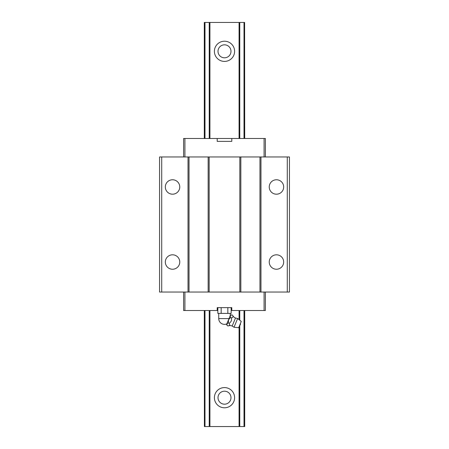 <?xml version="1.0" encoding="UTF-8"?>
<svg xmlns="http://www.w3.org/2000/svg" width="449" height="449" viewBox="0 0 449 449"><rect width="100%" height="100%" fill="white"/><g stroke="black" fill="none" stroke-linecap="round" stroke-linejoin="round"><path stroke-width="0.67" d="M232.178 326.03L234.013 327.259L238.672 327.703L241.265 321.439L237.656 318.459L235.489 318.032L232.178 326.03A5.725 5.725 0 0 0 228.064 325.957L227.267 325.626L226.801 323.914L226.565 324.487A5.725 5.725 0 0 1 227.267 325.626M230.275 313.402L230.197 315.726L231.729 314.844A5.725 5.725 0 0 1 230.432 315.153L229.007 318.599L218.725 318.599L218.725 313.402M235.489 318.032A5.725 5.725 0 0 1 232.531 315.176C233.407 316.596 233.037 317.494 231.415 317.87C231.92 320.193 231.173 321.989 229.181 323.263C230.056 324.678 229.686 325.576 228.064 325.957M237.656 318.459L234.013 327.259M217.832 307.627L217.832 313.402L227.834 313.402L227.834 307.627M227.834 313.402L231.168 313.402L231.168 307.627M230.618 317.538L230.152 315.832L228.547 319.716L230.618 317.538L231.415 317.87M229.624 325.025L229.68 324.661M229.181 323.263L228.384 322.932L228.547 319.716M226.801 323.914L228.384 322.932M232.531 315.176L231.729 314.844M221.166 313.402L221.166 307.627M226.846 323.808L228.457 319.929M179.763 262.025A7.218 7.218 0 0 1 172.545 269.237A7.218 7.218 0 0 1 165.327 262.025A7.218 7.218 0 0 1 172.545 254.808A7.218 7.218 0 0 1 179.763 262.025M179.763 186.975A7.218 7.218 0 0 1 172.545 194.192A7.218 7.218 0 0 1 165.327 186.975A7.218 7.218 0 0 1 172.545 179.763A7.218 7.218 0 0 1 179.763 186.975M283.673 262.025A7.218 7.218 0 0 1 276.455 269.237A7.218 7.218 0 0 1 269.237 262.025A7.218 7.218 0 0 1 276.455 254.808A7.218 7.218 0 0 1 283.673 262.025M183.619 292.041L183.619 310.517L217.832 310.517M183.619 156.959L183.619 138.483L265.381 138.483L265.381 156.959M283.673 186.975A7.218 7.218 0 0 1 276.455 194.192A7.218 7.218 0 0 1 269.237 186.975A7.218 7.218 0 0 1 276.455 179.763A7.218 7.218 0 0 1 283.673 186.975M231.168 310.517L265.381 310.517L265.381 292.041M287.281 292.041L159.558 292.041L159.558 156.959L289.442 156.959L289.442 292.041L287.281 292.041L287.281 156.959M161.719 292.041L161.719 156.959M188.024 292.041L188.024 156.959M184.915 310.517L184.915 292.041M217.209 138.483L217.209 141.373L231.791 141.373L231.791 138.483M208.156 292.041L208.156 156.959M209.167 292.041L209.167 156.959M184.915 138.483L184.915 156.959M264.085 138.483L264.085 156.959M217.209 310.517L217.209 307.627L231.791 307.627L231.791 310.517M259.965 292.041L259.965 156.959M260.976 292.041L260.976 156.959M239.833 292.041L239.833 156.959M189.035 292.041L189.035 156.959M264.085 310.517L264.085 292.041M240.844 292.041L240.844 156.959M230.994 51.315A6.494 6.494 0 0 1 224.5 57.809A6.494 6.494 0 0 1 218.006 51.315A6.494 6.494 0 0 1 224.5 44.821A6.494 6.494 0 0 1 230.994 51.315M234.603 51.315A10.103 10.103 0 0 1 224.5 61.418A10.103 10.103 0 0 1 214.398 51.315A10.103 10.103 0 0 1 224.5 41.213A10.103 10.103 0 0 1 234.603 51.315M234.603 397.685A10.103 10.103 0 0 1 224.5 407.787A10.103 10.103 0 0 1 214.398 397.685A10.103 10.103 0 0 1 224.5 387.582A10.103 10.103 0 0 1 234.603 397.685M230.994 397.685A6.494 6.494 0 0 1 224.5 404.179A6.494 6.494 0 0 1 218.006 397.685A6.494 6.494 0 0 1 224.5 391.191A6.494 6.494 0 0 1 230.994 397.685M204.295 138.483L204.295 22.45L244.009 22.45L244.009 138.483M204.396 310.517L204.396 426.55L204.295 310.517M204.396 138.483L204.396 22.45M239.772 325.469L239.772 426.55L239.076 426.55L239.076 326.715M239.076 319.632L239.076 310.517M239.076 138.483L239.076 22.45M239.772 320.21L239.772 310.517M239.772 138.483L239.772 22.45M204.396 426.55L209.228 426.55L209.228 310.517M209.228 138.483L209.228 22.45M209.228 426.55L209.924 426.55L209.924 310.517M209.924 138.483L209.924 22.45M244.705 310.517L244.705 426.55L244.604 310.517M244.604 138.483L244.604 22.45L244.705 138.483M204.991 426.55L204.991 310.517M204.991 138.483L204.991 22.45M209.924 426.55L239.076 426.55M244.604 426.55L244.009 426.55L244.009 310.517M239.772 426.55L244.009 426.55M244.604 22.45L244.009 22.45M239.508 325.677A2.166 2.166 0 0 0 240.423 323.465M218.725 318.599A5.775 5.775 0 0 0 226.818 323.886"/></g></svg>
